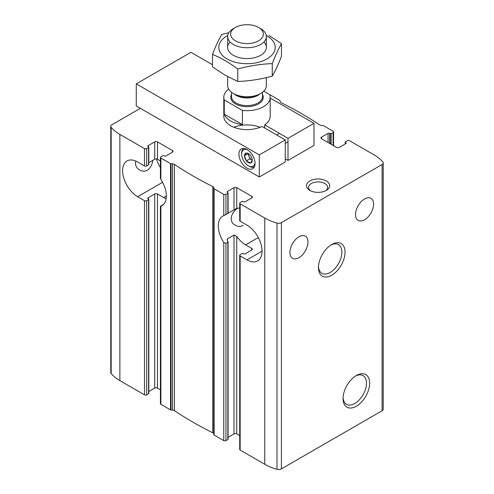 <?xml version="1.0" encoding="UTF-8"?>
<svg xmlns="http://www.w3.org/2000/svg" width="494" height="494" viewBox="0 0 494 494"><rect width="100%" height="100%" fill="white"/><g stroke="black" fill="none" stroke-linecap="round" stroke-linejoin="round"><path stroke-width="0.74" d="M329.702 143.458L329.702 133.355L330.109 133.59A0.772 0.445 0 0 0 331.202 133.59L333.117 132.485A1.544 0.895 0 0 0 333.574 131.855A1.544 0.895 0 0 0 333.117 131.225L323.477 125.655A0.772 0.445 0 0 0 322.996 125.525L321.538 125.451A2.902 1.673 0 0 1 319.593 124.877A361.503 208.715 0 0 0 281.228 102.727A2.902 1.673 0 0 1 280.234 101.603L280.104 100.764A0.772 0.445 0 0 0 279.882 100.486L270.237 94.922A1.544 0.895 0 0 0 269.773 94.737M321.501 138.721L321.501 137.141A1.933 1.118 0 0 0 320.933 137.931A1.933 1.118 0 0 0 321.501 138.721L336.538 147.403A1.933 1.118 0 0 0 339.273 147.403L345.831 143.612A1.161 0.667 0 0 0 346.171 143.143A1.161 0.667 0 0 0 345.831 142.667L345.423 142.433A0.772 0.445 0 0 1 345.195 142.118A0.772 0.445 0 0 1 345.423 141.797L347.338 140.697A1.544 0.895 0 0 1 349.524 140.697L374.131 154.9A45.238 26.114 0 0 1 382.831 161.958A3.866 2.229 0 0 1 383.221 162.934A3.866 2.229 0 0 1 382.09 164.508L281.419 222.633A3.866 2.229 0 0 1 276.992 223.06A45.238 26.114 0 0 1 264.772 218.039L240.164 203.831A1.544 0.895 0 0 1 239.714 203.201A1.544 0.895 0 0 1 240.164 202.571L242.079 201.466A0.772 0.445 0 0 1 243.172 201.466L243.585 201.7A1.161 0.667 0 0 0 245.222 201.7L251.786 197.915A1.933 1.118 0 0 0 252.348 197.125A1.933 1.118 0 0 0 251.786 196.334L236.75 187.652A1.933 1.118 0 0 0 234.014 187.652L227.45 191.444A1.161 0.667 0 0 0 227.11 191.913A1.161 0.667 0 0 0 227.45 192.388L227.45 191.444M364.56 219.774A12.758 7.367 -60 0 1 358.181 220.404A12.758 7.367 -60 0 1 358.181 205.671A12.758 7.367 -60 0 1 370.938 198.304A12.758 7.367 -60 0 1 372.896 208.53A12.758 7.367 -60 0 1 364.56 219.774M329.702 133.355A1.161 0.667 0 0 0 328.059 133.355L321.501 137.141M160.427 160.951L157.463 159.241A1.933 1.118 0 0 0 154.727 159.241L148.805 162.662M157.463 159.241L157.463 141.877L172.499 150.559A1.933 1.118 0 0 1 173.067 151.349A1.933 1.118 0 0 1 172.499 152.14L165.941 155.925A1.161 0.667 0 0 1 164.298 155.925L163.891 155.69A0.772 0.445 0 0 0 162.798 155.69L160.883 156.796A1.544 0.895 0 0 0 160.427 157.425A1.544 0.895 0 0 0 160.883 158.055L170.523 163.625A0.772 0.445 0 0 0 171.004 163.755L172.462 163.829A2.902 1.673 0 0 1 174.407 164.403A361.503 208.715 0 0 0 212.772 186.553A2.902 1.673 0 0 1 213.766 187.677L213.896 188.517A0.772 0.445 0 0 0 214.118 188.794L223.763 194.358A1.544 0.895 0 0 0 225.949 194.358L227.864 193.259A0.772 0.445 0 0 0 228.086 192.938A0.772 0.445 0 0 0 227.864 192.623L227.45 192.388M162.798 204.757L160.883 206.177A21.267 12.276 -120 0 0 161.946 205.677A21.267 12.276 -120 0 0 160.883 179.39L160.427 178.068L160.427 157.425M227.864 213.457L223.763 215.693A21.267 12.276 -120 0 0 222.695 216.193A21.267 12.276 -120 0 0 223.763 242.48L225.949 243.431L228.08 241.875L228.086 439.178A0.772 0.445 0 0 1 227.864 439.493L227.864 241.239A21.267 12.276 60 0 1 227.45 240.634L227.45 238.868L227.117 239.59L227.45 240.634M239.714 208.128A21.267 12.276 -120 0 0 236.75 208.369L228.086 213.099M152.77 160.371C152.133 164.835 150.367 168.114 147.484 170.214C144.798 171.523 142.142 171.43 139.518 169.93C136.196 167.929 134.948 164.971 135.776 161.056M243.172 225.455C240.485 226.771 237.83 226.672 235.206 225.171C228.66 221.923 230.741 212.624 237.83 208.159M140.376 108.334L111.91 124.772A3.866 2.229 0 0 0 110.78 126.347L110.78 372.587A3.866 2.229 0 0 0 111.169 373.563A45.238 26.114 0 0 0 119.869 380.621L144.476 394.823A1.544 0.895 0 0 0 146.662 394.823L146.662 200.675A1.544 0.895 180 0 1 144.476 200.675L137.641 196.729A21.267 12.276 -120 0 1 123.753 177.988A21.267 12.276 -120 0 1 127.007 160.951A21.267 12.276 -120 0 1 137.641 162.001L144.476 165.947A1.544 0.895 0 0 0 146.662 165.947L146.662 148.589L148.577 147.484A0.772 0.445 0 0 0 148.805 147.169A0.772 0.445 0 0 0 148.577 146.848L148.169 145.668A1.161 0.667 0 0 0 147.83 146.138A1.161 0.667 0 0 0 148.169 146.613M110.78 126.347A3.866 2.229 0 0 0 111.169 127.322A45.238 26.114 0 0 0 119.869 134.38L144.476 148.589A1.544 0.895 0 0 0 146.662 148.589M148.805 147.169L148.805 164.527A0.772 0.445 0 0 1 148.577 164.842L146.662 165.947M146.662 200.675L148.577 199.57A0.772 0.445 180 0 0 148.805 199.255A0.772 0.445 180 0 0 148.577 198.94L148.169 198.699A1.161 0.667 180 0 1 147.83 198.23A1.161 0.667 180 0 1 148.169 197.754L154.727 193.969A1.933 1.118 180 0 1 157.463 193.969L163.613 197.52A21.267 12.276 -120 0 0 166.138 198.73M146.662 394.823L148.577 393.718A0.772 0.445 0 0 0 148.805 393.403L148.805 199.255M148.169 145.668L154.727 141.877A1.933 1.118 0 0 1 157.463 141.877M148.805 391.538L154.727 388.117L154.727 193.969M160.427 389.828L157.463 388.117A1.933 1.118 0 0 0 154.727 388.117M239.714 435.603L236.75 433.893L236.75 236.385A21.267 12.276 -120 0 0 245.635 244.87L251.786 248.42A1.933 1.118 180 0 1 252.348 249.211A1.933 1.118 180 0 1 251.786 250.001L245.222 253.786A1.161 0.667 180 0 1 243.585 253.786L243.172 253.552A0.772 0.445 180 0 0 242.079 253.552L240.164 254.657A1.544 0.895 180 0 0 239.714 255.287A1.544 0.895 180 0 0 240.164 255.923L247 259.869A21.267 12.276 -120 0 0 257.633 260.918A21.267 12.276 -120 0 0 260.894 243.882A21.267 12.276 -120 0 0 247 225.141L240.164 221.195L240.164 203.831M239.714 255.287L239.714 449.435A1.544 0.895 0 0 0 240.164 450.071L264.772 464.274A45.238 26.114 0 0 0 276.992 469.3A3.866 2.229 0 0 0 281.419 468.868L382.09 410.749A3.866 2.229 0 0 0 383.221 409.168L383.221 162.934M239.714 203.201L239.714 220.565A1.544 0.895 0 0 0 240.164 221.195M298.944 257.658A12.758 7.367 -60 0 1 292.565 258.288A12.758 7.367 -60 0 1 292.565 243.554A12.758 7.367 -60 0 1 305.323 236.188A12.758 7.367 -60 0 1 307.28 246.413A12.758 7.367 -60 0 1 298.944 257.658M236.75 433.893A1.933 1.118 0 0 0 234.014 433.893L234.014 235.082L227.45 238.868M228.086 437.314L234.014 433.893M160.427 206.233L160.427 403.666A1.544 0.895 0 0 0 160.883 404.296L170.523 409.859A0.772 0.445 0 0 0 171.004 409.989L172.462 410.063A2.902 1.673 0 0 1 174.407 410.644A361.503 208.715 0 0 0 212.772 432.787A2.902 1.673 0 0 1 213.766 433.911L213.896 434.757A0.772 0.445 0 0 0 214.118 435.029L223.763 440.599A1.544 0.895 0 0 0 225.949 440.599L227.864 439.493M326.287 180.946A11.597 6.694 180 0 1 326.287 190.412A11.597 6.694 180 0 1 309.88 190.412A11.597 6.694 180 0 1 309.88 180.946A11.597 6.694 180 0 1 326.287 180.946M356.359 406.235A18.809 10.856 -60 0 1 343.058 398.553A18.809 10.856 -60 0 1 356.359 375.52A18.809 10.856 -60 0 1 369.654 383.202A18.809 10.856 -60 0 1 356.359 406.235M331.752 275.22A18.809 10.856 -60 0 1 318.457 267.544A18.809 10.856 -60 0 1 331.752 244.511A18.809 10.856 -60 0 1 345.053 252.187A18.809 10.856 -60 0 1 331.752 275.22M236.75 236.385L234.014 235.082M160.883 205.862L160.883 404.296M330.931 245.012A16.561 9.559 -60 0 1 338.446 244.61A16.561 9.559 -60 0 1 340.984 257.88A16.561 9.559 -60 0 1 330.165 272.472A16.561 9.559 -60 0 1 321.884 273.293A16.561 9.559 -60 0 1 318.482 266.581M355.538 376.027A16.561 9.559 -60 0 1 363.047 375.619A16.561 9.559 -60 0 1 365.585 388.889A16.561 9.559 -60 0 1 354.766 403.481A16.561 9.559 -60 0 1 346.492 404.302A16.561 9.559 -60 0 1 343.083 397.596M310.695 190.845A9.503 5.49 180 0 1 308.577 187.387A9.503 5.49 180 0 1 314.443 182.317A9.503 5.49 180 0 1 324.805 183.509A9.503 5.49 180 0 1 327.59 187.387A9.503 5.49 180 0 1 325.472 190.845M156.524 158.945A21.267 12.276 -120 0 0 160.427 167.583M263.747 91.174L269.736 94.632A23.199 13.394 180 0 1 270.199 97.287A23.199 13.394 180 0 1 242.4 110.415L242.4 124.618A23.199 13.394 0 0 1 224.264 114.151L242.4 124.618M242.4 110.415L224.264 99.942A23.199 13.394 180 0 1 223.801 97.287A23.199 13.394 180 0 1 228.642 89.099M224.264 99.942L224.264 114.151M258.572 40.829A16.364 9.448 180 0 1 235.428 40.829A16.364 9.448 180 0 1 235.428 27.466A16.364 9.448 180 0 1 258.572 27.466A16.364 9.448 180 0 1 258.572 40.829M258.572 27.466L260.671 28.677A19.334 11.158 180 0 1 266.334 36.568A19.334 11.158 180 0 1 260.671 44.46A19.334 11.158 180 0 1 239.602 46.881A19.334 11.158 180 0 1 227.666 36.568A19.334 11.158 180 0 1 233.329 28.677L235.428 27.466M266.334 77.626L266.334 85.592A19.334 11.158 180 0 1 260.671 93.49A19.334 11.158 180 0 1 233.329 93.49A19.334 11.158 180 0 1 227.666 85.592L227.666 76.65M258.096 94.972L260.671 93.49L258.096 94.972A15.691 9.059 180 0 1 235.904 94.972L233.329 93.49M263.901 41.99A19.334 11.158 180 0 1 260.671 55.297A19.334 11.158 180 0 1 233.329 55.297L233.329 55.297A19.334 11.158 180 0 1 230.099 41.99M266.241 35.488A28.226 16.296 180 0 1 266.958 35.883A28.226 16.296 180 0 1 266.723 59.064A28.226 16.296 180 0 1 226.579 58.656A28.226 16.296 180 0 1 227.759 35.488M228.87 32.697L221.744 34.469C218.663 39.73 215.582 46.368 212.5 54.383C220.812 57.804 229.228 62.664 237.756 68.962C249.254 65.807 260.758 64.029 272.256 63.627C275.337 55.612 278.418 48.974 281.5 43.713L268.872 35.37M281.5 43.713L281.5 56.217C278.418 64.232 275.337 70.87 272.256 76.132C260.758 79.293 249.254 81.072 237.756 81.473L225.128 75.23L212.5 66.888L212.5 54.383M272.256 63.627L272.256 76.132M237.756 68.962L237.756 81.473M313.98 123.333L313.98 145.427L288.008 160.427L288.008 138.326L313.98 123.333L270.199 98.053M285.273 162.001L285.273 139.907L259.301 154.9L259.301 177L285.273 162.001M212.5 64.745L190.956 52.302L136.276 83.869L259.301 154.9M259.301 177L136.276 105.969L136.276 83.869M247 168.158A11.405 6.583 -120 0 0 252.706 168.726A11.405 6.583 -120 0 0 252.706 155.554A11.405 6.583 -120 0 0 241.294 148.966A11.405 6.583 -120 0 0 239.547 158.111A11.405 6.583 -120 0 0 247 168.158M288.008 160.427L285.273 158.846M260.11 127.279A23.199 13.394 0 0 0 233.89 127.279M288.008 138.326L264.716 124.877A23.199 13.394 0 0 0 270.199 116.226L270.199 97.287M223.801 97.287L223.801 116.226A23.199 13.394 0 0 0 237.237 128.378A23.199 13.394 0 0 0 261.981 126.458L285.273 139.907M264.716 128.032L264.716 124.877M255.034 162.656A9.472 5.471 60 0 1 248.365 165.793A9.472 5.471 60 0 1 241.671 154.19A9.472 5.471 60 0 1 247.716 149.985M250.341 155.252L250.236 155.19A5.508 3.18 60 0 0 248.365 153.56A5.508 3.18 60 0 0 246.494 153.029L246.345 153.047A5.508 3.18 60 0 0 244.474 155.703L244.474 155.913A5.508 3.18 60 0 0 246.345 160.729L246.494 160.921A5.508 3.18 60 0 0 250.236 163.082L250.39 163.069A5.508 3.18 60 0 0 252.261 160.408L252.261 160.204A5.508 3.18 60 0 0 250.39 155.382L250.341 155.252M252.261 160.408L250.39 163.069M250.236 163.082L246.494 160.921M246.345 160.729L244.474 155.913M244.474 155.703L246.345 153.047M241.671 154.19L241.671 153.245A10.633 6.138 60 0 1 243.752 148.447M254.385 166.861A10.633 6.138 60 0 1 249.186 166.262L248.365 165.793M252.261 160.149L249.945 158.815L246.395 160.865M249.945 158.815L247.976 153.727L244.419 155.777M252.261 160.13A4.835 2.791 60 0 1 251.921 159.951A4.835 2.791 60 0 1 248.964 156.271A4.835 2.791 60 0 1 248.519 153.665M345.831 143.612L345.831 142.667M345.423 143.853L345.423 142.433M333.117 145.427L333.117 132.485M331.202 144.322L331.202 133.59M330.109 143.692L330.109 133.59M328.059 142.507L328.059 133.355M172.499 152.14L172.499 150.559M160.883 179.39L160.883 158.055M225.949 214.742L225.949 194.358M223.763 215.693L223.763 194.358M227.864 213.643L227.864 193.259M234.014 209.678L234.014 187.652M236.75 208.369L236.75 187.652M251.786 197.915L251.786 196.334M144.476 394.823L144.476 200.675M144.476 165.947L144.476 148.589M148.577 164.842L148.577 147.484M148.577 393.718L148.577 199.57M148.169 198.699L148.169 197.754M154.727 159.241L154.727 141.877M157.463 388.117L157.463 193.969M251.786 250.001L251.786 248.42M240.164 450.071L240.164 255.923M119.869 380.621L119.869 134.38M264.772 464.274L264.772 218.039M214.118 435.029L214.118 188.794M223.763 440.599L223.763 242.48M382.09 410.749L382.09 164.508M281.419 468.868L281.419 222.633M170.523 409.859L170.523 163.625M213.896 434.757L213.896 188.517M213.766 433.911L213.766 187.677M212.772 432.787L212.772 186.553M174.407 410.644L174.407 164.403M172.462 410.063L172.462 163.829M171.004 409.989L171.004 163.755M276.992 469.3L276.992 223.06M225.949 440.599L225.949 243.431M111.169 373.563L111.169 127.322M258.294 237.558L245.635 244.87M262.036 251.187L247 259.869M162.606 182.317L137.641 196.729M166.348 195.939L163.613 197.52M262.468 94.428A16.24 9.374 180 0 1 258.486 103.919A16.24 9.374 180 0 1 238.546 105.29A16.24 9.374 180 0 1 231.532 94.428M259.924 93.916A15.468 8.929 180 0 1 257.936 95.33A15.468 8.929 180 0 1 234.076 93.916M262.468 92.292L262.468 96.657A15.468 8.929 180 0 1 257.936 102.968A15.468 8.929 180 0 1 241.084 104.907A15.468 8.929 180 0 1 231.532 96.657L231.532 92.292M345.195 143.982L345.195 142.118M333.574 145.693L333.574 131.855M228.086 213.457L228.086 192.938M227.666 36.568L227.666 47.405M266.334 36.568L266.334 47.405M285.273 143.445L288.008 141.864M276.739 134.979L279.474 133.399"/></g></svg>
